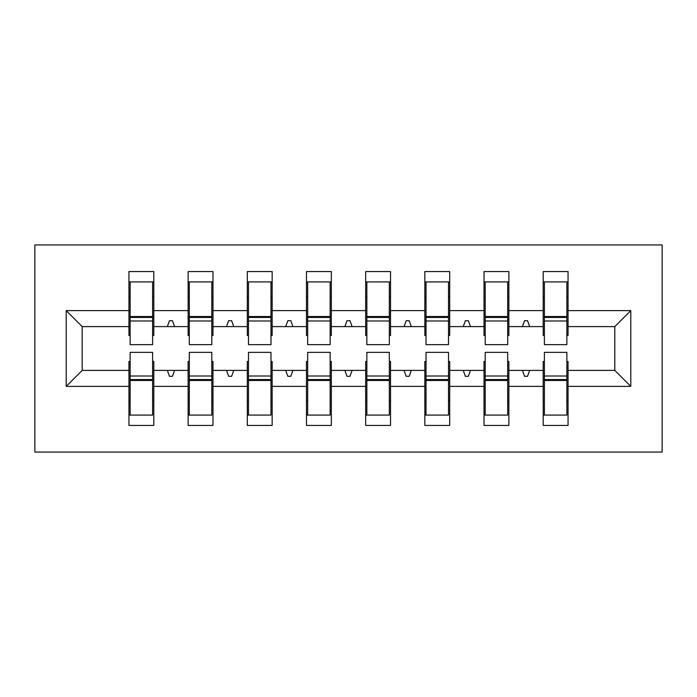 <?xml version="1.0" encoding="UTF-8"?>
<svg xmlns="http://www.w3.org/2000/svg" width="697" height="697" viewBox="0 0 697 697"><rect width="100%" height="100%" fill="white"/><g stroke="black" fill="none" stroke-linecap="round" stroke-linejoin="round"><path stroke-width="1.05" d="M34.85 452.065L662.15 452.065L662.15 244.935L34.85 244.935L34.85 452.065M544.383 361.516L543.198 361.516L543.198 370.395L508.88 370.395L508.88 361.516L507.695 361.516M630.785 386.373L614.806 370.395L614.806 326.605L630.785 310.627L630.785 386.373L568.055 386.373L568.055 425.431L543.198 425.431L543.198 370.395M614.806 326.605L568.055 326.605L568.055 271.569L543.198 271.569L543.198 310.627L508.88 310.627L508.88 335.484L507.695 335.484M544.383 335.484L543.198 335.484L543.198 310.627M485.208 361.516L484.023 361.516L484.023 370.395L449.696 370.395L449.696 361.516L448.511 361.516M543.198 386.373L508.88 386.373L508.88 425.431L484.023 425.431L484.023 370.395M508.88 310.627L508.88 271.569L484.023 271.569L484.023 310.627L449.696 310.627L449.696 335.484L448.511 335.484M485.208 335.484L484.023 335.484L484.023 310.627M426.024 361.516L424.839 361.516L424.839 370.395L390.52 370.395L390.52 361.516L389.335 361.516M484.023 386.373L449.696 386.373L449.696 425.431L424.839 425.431L424.839 370.395M449.696 310.627L449.696 271.569L424.839 271.569L424.839 310.627L390.52 310.627L390.52 335.484L389.335 335.484M426.024 335.484L424.839 335.484L424.839 310.627M366.849 361.516L365.664 361.516L365.664 370.395L331.336 370.395L331.336 361.516L330.151 361.516M424.839 386.373L390.52 386.373L390.52 425.431L365.664 425.431L365.664 370.395M390.52 310.627L390.52 271.569L365.664 271.569L365.664 310.627L331.336 310.627L331.336 335.484L330.151 335.484M366.849 335.484L365.664 335.484L365.664 310.627M307.665 361.516L306.48 361.516L306.48 370.395L272.161 370.395L272.161 361.516L270.976 361.516M365.664 386.373L331.336 386.373L331.336 425.431L306.48 425.431L306.48 370.395M331.336 310.627L331.336 271.569L306.48 271.569L306.48 310.627L272.161 310.627L272.161 335.484L270.976 335.484M307.665 335.484L306.48 335.484L306.48 310.627M248.489 361.516L247.304 361.516L247.304 370.395L212.977 370.395L212.977 361.516L211.792 361.516M306.48 386.373L272.161 386.373L272.161 425.431L247.304 425.431L247.304 370.395M272.161 310.627L272.161 271.569L247.304 271.569L247.304 310.627L212.977 310.627L212.977 335.484L211.792 335.484M248.489 335.484L247.304 335.484L247.304 310.627M189.305 361.516L188.12 361.516L188.12 370.395L153.802 370.395L153.802 425.431L128.945 425.431L128.945 370.395L82.194 370.395L66.215 386.373L66.215 310.627L82.194 326.605L82.194 370.395M247.304 386.373L212.977 386.373L212.977 425.431L188.12 425.431L188.12 370.395M212.977 310.627L212.977 271.569L188.12 271.569L188.12 310.627L153.802 310.627L153.802 271.569L128.945 271.569L128.945 310.627L66.215 310.627M189.305 335.484L188.12 335.484L188.12 310.627M130.13 361.516L128.945 361.516L128.945 370.395M130.13 335.484L128.945 335.484L128.945 310.627M566.87 361.516L568.055 361.516L568.055 386.373M568.055 326.605L568.055 335.484L566.87 335.484M508.88 386.373L508.88 370.395M449.696 386.373L449.696 370.395M390.52 386.373L390.52 370.395M331.336 386.373L331.336 370.395M272.161 386.373L272.161 370.395M212.977 386.373L212.977 370.395M630.785 310.627L568.055 310.627M188.12 386.373L153.802 386.373M128.945 386.373L66.215 386.373M522.402 326.605L529.668 326.605L527.516 320.69L524.562 320.69L522.402 326.605L508.88 326.605M543.198 326.605L529.668 326.605M522.402 370.395L524.562 376.31L527.516 376.31L529.668 370.395M463.226 326.605L470.492 326.605L468.34 320.69L465.378 320.69L463.226 326.605L449.696 326.605M484.023 326.605L470.492 326.605M463.226 370.395L465.378 376.31L468.34 376.31L470.492 370.395M404.042 326.605L411.308 326.605L409.156 320.69L406.203 320.69L404.042 326.605L390.52 326.605M424.839 326.605L411.308 326.605M404.042 370.395L406.203 376.31L409.156 376.31L411.308 370.395M344.867 326.605L352.133 326.605L349.981 320.69L347.019 320.69L344.867 326.605L331.336 326.605M365.664 326.605L352.133 326.605M344.867 370.395L347.019 376.31L349.981 376.31L352.133 370.395M285.692 326.605L292.958 326.605L290.797 320.69L287.844 320.69L285.692 326.605L272.161 326.605M306.48 326.605L292.958 326.605M285.692 370.395L287.844 376.31L290.797 376.31L292.958 370.395M226.508 326.605L233.774 326.605L231.622 320.69L228.66 320.69L226.508 326.605L212.977 326.605M247.304 326.605L233.774 326.605M226.508 370.395L228.66 376.31L231.622 376.31L233.774 370.395M167.332 326.605L174.599 326.605L172.438 320.69L169.484 320.69L167.332 326.605L153.802 326.605L153.802 310.627M188.12 326.605L174.599 326.605M167.332 370.395L169.484 376.31L172.438 376.31L174.599 370.395M152.617 361.516L153.802 361.516L153.802 370.395M153.802 326.605L153.802 335.484L152.617 335.484M128.945 326.605L82.194 326.605M614.806 370.395L568.055 370.395M128.945 281.919L130.13 281.919L128.945 281.919M130.13 320.986L130.13 281.919L153.802 281.919L152.617 281.919L152.617 344.649L130.13 344.649L130.13 320.986L152.617 320.986M152.617 376.014L152.617 415.081L128.945 415.081L130.13 415.081L130.13 352.351L152.617 352.351L152.617 376.014L130.13 376.014M188.12 281.919L189.305 281.919L188.12 281.919M189.305 320.986L189.305 281.919L212.977 281.919L211.792 281.919L211.792 344.649L189.305 344.649L189.305 320.986L211.792 320.986M211.792 376.014L211.792 415.081L188.12 415.081L189.305 415.081L189.305 352.351L211.792 352.351L211.792 376.014L189.305 376.014M247.304 281.919L248.489 281.919L247.304 281.919M248.489 320.986L248.489 281.919L272.161 281.919L270.976 281.919L270.976 344.649L248.489 344.649L248.489 320.986L270.976 320.986M270.976 376.014L270.976 415.081L247.304 415.081L248.489 415.081L248.489 352.351L270.976 352.351L270.976 376.014L248.489 376.014M306.48 281.919L307.665 281.919L306.48 281.919M307.665 320.986L307.665 281.919L331.336 281.919L330.151 281.919L330.151 344.649L307.665 344.649L307.665 320.986L330.151 320.986M330.151 376.014L330.151 415.081L306.48 415.081L307.665 415.081L307.665 352.351L330.151 352.351L330.151 376.014L307.665 376.014M365.664 281.919L366.849 281.919L365.664 281.919M366.849 320.986L366.849 281.919L390.52 281.919L389.335 281.919L389.335 344.649L366.849 344.649L366.849 320.986L389.335 320.986M389.335 376.014L389.335 415.081L365.664 415.081L366.849 415.081L366.849 352.351L389.335 352.351L389.335 376.014L366.849 376.014M424.839 281.919L426.024 281.919L424.839 281.919M426.024 320.986L426.024 281.919L449.696 281.919L448.511 281.919L448.511 344.649L426.024 344.649L426.024 320.986L448.511 320.986M448.511 376.014L448.511 415.081L424.839 415.081L426.024 415.081L426.024 352.351L448.511 352.351L448.511 376.014L426.024 376.014M484.023 281.919L485.208 281.919L484.023 281.919M485.208 320.986L485.208 281.919L508.88 281.919L507.695 281.919L507.695 344.649L485.208 344.649L485.208 320.986L507.695 320.986M507.695 376.014L507.695 415.081L484.023 415.081L485.208 415.081L485.208 352.351L507.695 352.351L507.695 376.014L485.208 376.014M543.198 281.919L544.383 281.919L543.198 281.919M544.383 320.986L544.383 281.919L568.055 281.919L566.87 281.919L566.87 344.649L544.383 344.649L544.383 320.986L566.87 320.986M566.87 376.014L566.87 415.081L543.198 415.081L544.383 415.081L544.383 352.351L566.87 352.351L566.87 376.014L544.383 376.014M130.13 400.278L128.945 400.278M153.802 400.278L152.617 400.278M152.617 379.569L130.13 379.569M152.617 296.722L153.802 296.722M128.945 296.722L130.13 296.722M130.13 317.431L152.617 317.431M211.792 296.722L212.977 296.722M188.12 296.722L189.305 296.722M189.305 317.431L211.792 317.431M270.976 296.722L272.161 296.722M247.304 296.722L248.489 296.722M248.489 317.431L270.976 317.431M330.151 296.722L331.336 296.722M306.48 296.722L307.665 296.722M307.665 317.431L330.151 317.431M389.335 296.722L390.52 296.722M365.664 296.722L366.849 296.722M366.849 317.431L389.335 317.431M189.305 400.278L188.12 400.278M212.977 400.278L211.792 400.278M211.792 379.569L189.305 379.569M248.489 400.278L247.304 400.278M272.161 400.278L270.976 400.278M270.976 379.569L248.489 379.569M307.665 400.278L306.48 400.278M331.336 400.278L330.151 400.278M330.151 379.569L307.665 379.569M366.849 400.278L365.664 400.278M390.52 400.278L389.335 400.278M389.335 379.569L366.849 379.569M448.511 296.722L449.696 296.722M424.839 296.722L426.024 296.722M426.024 317.431L448.511 317.431M426.024 400.278L424.839 400.278M449.696 400.278L448.511 400.278M448.511 379.569L426.024 379.569M507.695 296.722L508.88 296.722M484.023 296.722L485.208 296.722M485.208 317.431L507.695 317.431M485.208 400.278L484.023 400.278M508.88 400.278L507.695 400.278M507.695 379.569L485.208 379.569M566.87 296.722L568.055 296.722M543.198 296.722L544.383 296.722M544.383 317.431L566.87 317.431M544.383 400.278L543.198 400.278M568.055 400.278L566.87 400.278M566.87 379.569L544.383 379.569M152.617 380.466L130.13 380.466M130.13 316.534L152.617 316.534M189.305 316.534L211.792 316.534M248.489 316.534L270.976 316.534M307.665 316.534L330.151 316.534M366.849 316.534L389.335 316.534M211.792 380.466L189.305 380.466M270.976 380.466L248.489 380.466M330.151 380.466L307.665 380.466M389.335 380.466L366.849 380.466M426.024 316.534L448.511 316.534M448.511 380.466L426.024 380.466M485.208 316.534L507.695 316.534M507.695 380.466L485.208 380.466M544.383 316.534L566.87 316.534M566.87 380.466L544.383 380.466"/></g></svg>
